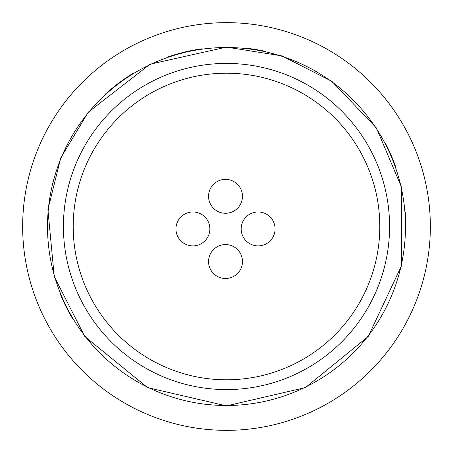 <?xml version="1.0" encoding="UTF-8"?>
<svg xmlns="http://www.w3.org/2000/svg" width="453" height="453" viewBox="0 0 453 453"><rect width="100%" height="100%" fill="white"/><g stroke="black" fill="none" stroke-linecap="round" stroke-linejoin="round"><path stroke-width="0.68" d="M242.474 196.313A16.959 16.959 0 0 1 217.038 211.002A16.959 16.959 0 0 1 217.038 181.625A16.959 16.959 0 0 1 242.474 196.313M275.09 228.929A16.959 16.959 0 0 1 249.654 243.618A16.959 16.959 0 0 1 249.654 214.241A16.959 16.959 0 0 1 275.09 228.929M209.858 228.929A16.959 16.959 0 0 1 184.422 243.618A16.959 16.959 0 0 1 184.422 214.241A16.959 16.959 0 0 1 209.858 228.929M242.474 261.545A16.959 16.959 0 0 1 217.038 276.234A16.959 16.959 0 0 1 217.038 246.857A16.959 16.959 0 0 1 242.474 261.545M22.65 226.5A203.85 203.85 0 0 1 226.5 22.65A203.85 203.85 0 0 1 430.35 226.5A203.85 203.85 0 0 1 226.5 430.35A203.85 203.85 0 0 1 22.65 226.5M105.515 94.054A179.388 179.388 0 0 1 133.284 73.233M167.825 56.982A179.388 179.388 0 0 1 201.568 48.85M244.207 47.99A179.388 179.388 0 0 1 265.515 51.404M385.39 143.233A179.388 179.388 0 0 1 395.99 167.735M405.305 212.078A179.388 179.388 0 0 1 405.888 226.5M72.712 318.855A179.388 179.388 0 0 1 60.158 293.663M226.5 63.42A163.08 163.08 0 0 1 389.58 226.5A163.08 163.08 0 0 1 226.5 389.58A163.08 163.08 0 0 1 63.42 226.5A163.08 163.08 0 0 1 226.5 63.42M73.205 226.5A153.295 153.295 0 0 0 226.5 379.795A153.295 153.295 0 0 0 379.795 226.5A153.295 153.295 0 0 0 226.5 73.205A153.295 153.295 0 0 0 73.205 226.5M226.5 47.503A178.997 178.997 0 0 0 47.503 226.5A178.997 178.997 0 0 0 226.5 405.497A178.997 178.997 0 0 0 405.497 226.5A178.997 178.997 0 0 0 226.5 47.503M226.5 47.112L150.119 64.184L88.278 112.151L60.764 157.854L47.905 209.62L54.235 276.545L84.756 336.449L147.582 387.598L226.5 405.888L305.418 387.598L368.244 336.449L401.568 265.634L401.568 187.366L376.432 128.012L331.941 81.37L281.936 55.895L226.5 47.112"/></g></svg>
